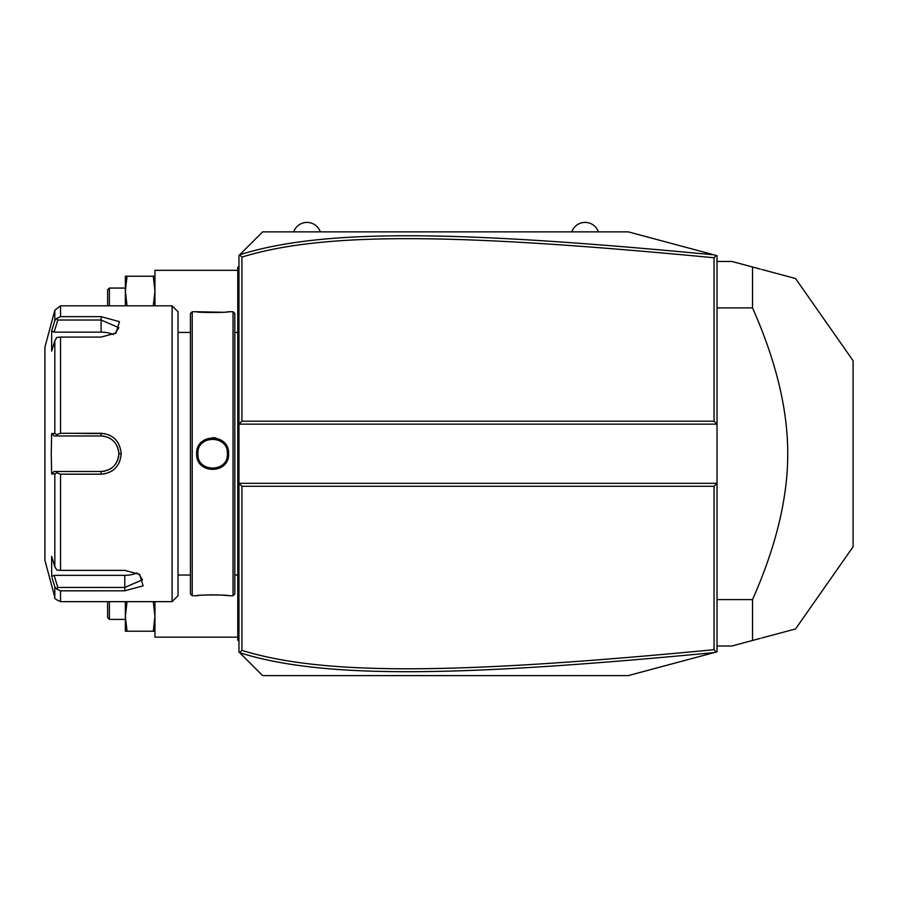 <?xml version="1.0" encoding="UTF-8"?>
<svg xmlns="http://www.w3.org/2000/svg" width="898" height="898" viewBox="0 0 898 898"><rect width="100%" height="100%" fill="white"/><g stroke="black" fill="none" stroke-linecap="round" stroke-linejoin="round"><path stroke-width="1.35" d="M714.056 486.278L717.019 483.315L717.019 651.825L628.274 675.599L262.631 675.599L238.958 651.937L238.958 424.148L717.019 424.148L717.019 483.315L238.958 483.315L241.921 486.278L241.921 650.365C325.402 676.273 461.651 673.769 714.056 649.703L714.056 486.278L241.921 486.278M717.019 424.148L717.019 255.638L716.133 255.402L714.056 257.76C462.212 233.772 325.873 231.1 241.921 257.097L241.921 421.196L714.056 421.196L717.019 424.148M241.921 421.196L238.958 424.148L238.958 255.526L262.631 231.864L628.274 231.864L716.133 255.402M239.609 652.577L241.921 650.365M239.609 254.886L241.921 257.097M714.09 254.864C460.966 230.808 324.481 228.058 239.721 254.774M714.056 421.196L714.056 257.76M716.133 652.06L714.056 649.703M239.721 652.7C323.998 679.315 460.393 676.744 714.09 652.61M238.958 266.178L237.779 267.357L237.779 268.547L238.958 267.357L237.779 268.547L237.779 299.898L238.958 299.898L237.779 299.898L237.779 311.797L238.958 311.797M238.958 323.751L237.779 323.864L237.779 311.797M238.958 341.139L237.779 341.027L237.779 323.864M238.958 566.324L237.779 566.436L237.779 341.027M238.958 583.722L237.779 583.599L237.779 566.436M238.958 641.284L237.779 640.106L237.779 583.599M237.779 638.916L238.958 640.106M233.042 311.741L233.042 595.733L234.816 593.96L234.816 313.514L233.042 311.741L228.608 311.741C229.518 312.729 195.73 312.729 196.662 311.741L223.153 312.257M233.042 595.733L228.608 595.733C229.54 594.734 195.753 594.734 196.662 595.733L192.217 595.733L192.217 311.741L196.662 311.741M196.662 453.737C195.742 432.937 229.529 432.937 228.608 453.737C229.529 474.526 195.742 474.537 196.662 453.737L197.841 453.737C196.92 434.654 228.35 434.654 227.43 453.737C228.35 472.808 196.92 472.808 197.841 453.737L197.874 454.613M215.632 437.91L212.512 437.629M226.408 311.965L227.924 311.808M228.608 595.733L227.924 595.655M226.408 595.497L223.153 595.217M221.133 595.071L219.191 594.97M217.047 594.88L214.97 594.835M212.635 594.813L210.3 594.835M208.224 594.88L206.069 594.97M204.104 595.071L202.14 595.206M198.851 595.497L197.347 595.655M192.217 595.733L190.443 593.96L190.443 313.514L192.217 311.741M172.102 305.825L172.102 601.649L178.017 595.733L178.017 311.741L172.102 305.825L60.536 305.825L60.536 316.646L101.104 316.646L60.536 316.646L56.787 318.341L54.823 320.575L54.823 310.203L60.536 305.825M60.536 433.285L56.787 434.643L54.823 433.532L54.823 340.769L51.657 351.118L51.657 330.902L54.105 332.137L57.809 320.025L101.104 320.025L101.104 316.646L119.468 321.664L115.977 333.079L101.104 337.087L60.536 337.087L60.536 433.285L101.104 433.285C113.249 434.452 119.962 441.266 121.219 453.737C119.95 466.219 113.249 473.033 101.104 474.178L104.943 473.796M115.864 439.84L114.54 438.516M109.466 435.137L108.411 434.688M104.774 433.633L71.526 433.285M54.823 340.769L56.787 337.435L60.536 337.087M71.526 474.178L101.104 474.178L60.536 474.178L60.536 570.376L56.787 570.039L54.823 566.694L54.823 473.931L51.657 473.942L51.242 453.737L51.657 433.521L54.105 435.979L57.809 435.979L56.787 434.643M57.809 435.979L101.104 435.979C111.857 437.023 117.773 442.939 118.862 453.737C117.773 464.535 111.857 470.451 101.104 471.484L54.105 471.484L101.104 471.484A17.747 17.747 0 0 0 102.114 471.45M108.68 472.674L109.455 472.337M111.88 471.001L113.44 469.879M118.603 463.817L119.726 461.482M60.536 570.376L124.777 570.376L139.639 574.394L143.119 585.822L124.777 590.817L60.536 590.828L60.536 601.649L172.102 601.649M57.809 320.025L56.787 318.341M54.105 332.137L101.104 332.137L101.104 320.025L118.862 327.68L115.045 333.652M51.657 330.902L54.823 320.575M53.689 583.184L54.823 586.899L54.823 597.26L44.9 560.229L44.9 347.234L54.823 310.203M51.657 433.521L54.823 433.532M54.105 435.979L101.104 435.979A17.747 17.747 0 0 1 102.114 436.013M103.135 436.102A17.747 17.747 0 0 1 105.156 436.45M107.131 437.034A17.747 17.747 0 0 1 108.097 437.416M109.949 438.336A17.747 17.747 0 0 1 110.824 438.886M110.959 438.965A17.747 17.747 0 0 1 111.678 439.47M113.271 440.806A17.747 17.747 0 0 1 114.001 441.535M115.337 443.129A17.747 17.747 0 0 1 115.932 443.982M117.413 446.71A17.747 17.747 0 0 1 117.795 447.675M118.379 449.651A17.747 17.747 0 0 1 118.738 451.683M118.828 452.704A17.747 17.747 0 0 1 118.828 454.758M118.738 455.791A17.747 17.747 0 0 1 118.379 457.823M117.784 459.798A17.747 17.747 0 0 1 117.413 460.753M115.932 463.491A17.747 17.747 0 0 1 115.337 464.333M114.001 465.927A17.747 17.747 0 0 1 113.271 466.657M111.678 467.993A17.747 17.747 0 0 1 110.993 468.475M110.824 468.588A17.747 17.747 0 0 1 109.938 469.126M108.086 470.058A17.747 17.747 0 0 1 107.12 470.429M105.145 471.012A17.747 17.747 0 0 1 103.124 471.371M54.823 473.931L56.787 472.831L60.536 474.178M51.657 473.942L54.105 471.484M57.809 471.484L56.787 472.831M138.707 573.822L142.524 579.782L124.777 587.449L57.809 587.449L56.787 589.133L60.536 590.828M52.062 577.885L54.823 586.899L56.787 589.133M57.809 587.449L54.105 575.337L51.657 576.561L51.657 556.356L54.823 566.694M136.945 572.913A17.747 8.879 0 0 1 124.777 575.337L54.105 575.337M101.104 332.137A17.747 8.879 180 0 1 113.283 334.55M227.396 454.613L227.396 452.85M227.317 451.963L227.194 451.155M222.221 442.467L219.976 440.896M219.931 440.862L218.775 440.278M214.061 439.01L211.243 439.01M206.652 440.211L205.35 440.862M205.305 440.884L203.88 441.805M203.824 441.85L202.791 442.692M198.043 451.279L197.953 451.963M197.874 452.85L197.841 453.737M197.953 455.499L198.065 456.319M202.959 464.928L203.835 465.624M203.868 465.647L205.283 466.567M205.328 466.601L206.686 467.274M218.596 467.263L221.402 465.647M227.216 456.206L227.317 455.499M237.779 270.32L154.95 270.32L154.95 305.825M237.779 637.142L154.95 637.142L154.95 601.649M127.033 305.825L125.361 291.031L127.033 276.236L154.95 276.236M127.033 276.236L125.361 276.236L125.361 305.825M153.277 305.825L154.95 291.031L153.277 276.236M125.361 288.067L109.388 288.067L109.388 305.825M109.388 288.067L107.614 289.841L107.614 305.825M154.95 631.227L153.277 631.227L154.95 616.443L153.277 601.649M127.033 631.227L125.361 616.443L125.361 631.227L153.277 631.227M125.361 601.649L125.361 616.443L127.033 601.649M125.361 619.395L109.388 619.395L109.388 601.649M109.388 619.395L107.614 617.622L107.614 601.649M598.394 231.864A14.099 14.099 0 0 0 571.768 231.864M320.317 231.864A14.099 14.099 0 0 0 293.691 231.864M717.019 307.879L752.524 307.879C776.085 361.075 787.827 409.69 787.737 453.737C787.815 497.795 776.085 546.411 752.524 599.595L752.524 640.476L731.814 646.021L717.019 646.021M717.019 599.595L752.524 599.595M717.019 261.441L731.814 261.441L752.524 266.998L752.524 307.879M761.818 269.49L795.549 278.526L853.1 360.715L853.1 546.747L795.549 628.948L761.818 637.984M752.524 640.476C811.029 624.795 811.029 624.795 752.524 640.476L760.393 638.366M752.524 266.998C811.029 282.668 811.029 282.668 752.524 266.998L760.393 269.108M237.779 353.094L238.958 353.094M237.779 554.369L238.958 554.369M237.779 595.666L238.958 595.666M237.779 607.564L238.958 607.564M101.104 433.285L101.104 435.979M121.219 453.737L118.862 453.737M101.104 474.178L101.104 471.484M124.777 590.817L124.777 575.337M228.608 453.737L227.43 453.737M234.816 332.44L237.779 332.44M178.017 332.44L190.443 332.44M178.017 575.023L190.443 575.023M54.823 597.26C53.667 597.989 55.564 599.449 60.536 601.649M234.816 575.023L237.779 575.023"/></g></svg>
